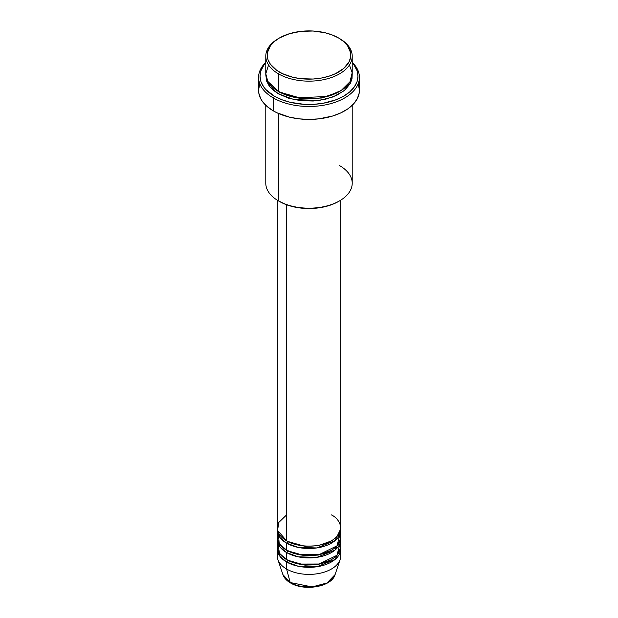 <?xml version="1.0" encoding="UTF-8"?>
<svg xmlns="http://www.w3.org/2000/svg" width="618" height="618" viewBox="0 0 618 618"><rect width="100%" height="100%" fill="white"/><g stroke="black" fill="none" stroke-linecap="round" stroke-linejoin="round"><path stroke-width="0.93" d="M335.095 574.593L327.022 582.967L312.121 586.922L290.205 582.535A1.437 0.834 120 0 0 290.475 582.913A1.437 0.834 -60 0 1 290.205 582.535A26.574 15.342 0 0 0 316.787 586.358A26.574 15.342 0 0 0 335.095 574.593C331.75 586.899 304.249 591.519 290.475 582.913C286.597 580.673 284.079 577.9 282.905 574.593A26.574 15.342 0 0 0 290.205 582.535L286.59 569.031L290.205 582.535L282.905 574.593L277.884 559.56A31.696 18.301 180 0 0 286.59 569.031A31.696 18.301 0 0 0 321.128 573.002A31.696 18.301 0 0 0 340.696 556.092L340.696 549.039A31.696 18.301 180 0 1 321.128 565.941A31.696 18.301 180 0 1 286.59 561.971L280.07 556.509L277.374 547.857A31.696 18.301 180 0 0 277.304 549.039L277.304 556.092A31.696 18.301 0 0 0 286.59 569.031L286.59 561.971L286.59 569.031A31.696 18.301 180 0 0 318.285 573.589A31.696 18.301 180 0 0 340.116 559.56L335.095 574.593M286.59 514.925L278.679 522.534L277.629 530.453L286.59 540.804A31.696 18.301 0 0 0 321.128 544.767A31.696 18.301 0 0 0 340.696 527.865L340.696 200.193M340.696 530.213A31.696 18.301 180 0 0 340.626 529.039L335.026 540.657L316.872 547.942L298.17 547.409L286.59 543.152A1.437 0.834 120 0 0 287.609 541.391L287.107 541.098L287.609 541.391A1.437 0.834 -60 0 1 286.59 543.152L280.07 537.683L277.374 529.039A31.696 18.301 180 0 0 277.304 530.213L277.304 537.274A31.696 18.301 0 0 0 286.59 550.213A31.696 18.301 0 0 0 321.128 554.176A31.696 18.301 0 0 0 340.696 537.274L340.696 530.213A31.696 18.301 180 0 1 321.128 547.123A31.696 18.301 180 0 1 286.59 543.152L286.59 550.213L286.59 543.152A31.696 18.301 180 0 1 277.304 530.213M278.37 532.569L279.181 543.469L286.59 550.213L299.035 554.64L319.166 554.601L336.995 545.856L340.101 533.743M340.696 539.63A31.696 18.301 180 0 0 340.626 538.448L335.026 550.066L316.872 557.351L298.17 556.818L286.59 552.562A1.437 0.834 120 0 0 287.609 550.8L287.107 550.507L287.609 550.8A1.437 0.834 -60 0 1 286.59 552.562L280.07 547.1L277.374 538.448A31.696 18.301 180 0 0 277.304 539.63L277.304 546.683A31.696 18.301 0 0 0 286.59 559.622A31.696 18.301 0 0 0 321.128 563.585A31.696 18.301 0 0 0 340.696 546.683L340.696 539.63A31.696 18.301 180 0 1 321.128 556.532A31.696 18.301 180 0 1 286.59 552.562L286.59 559.622L286.59 552.562A31.696 18.301 180 0 1 277.304 539.63M277.899 543.152L279.46 553.311L286.59 559.622L299.035 564.056L319.166 564.01L336.995 555.265L340.101 543.152M340.696 549.039A31.696 18.301 180 0 0 340.626 547.857L335.026 559.475L316.872 566.76L298.17 566.235L286.59 561.971A1.437 0.834 120 0 0 287.609 560.209L287.107 559.916L287.609 560.209A1.437 0.834 -60 0 1 286.59 561.971A31.696 18.301 180 0 1 277.304 549.039M268.575 65.021L265.786 73.72L267.795 81.367L278.44 91.479L278.44 73.836L279.46 72.074A41.777 24.117 180 0 1 279.46 37.968A41.777 24.117 180 0 1 338.54 37.961L332.214 34.963L324.991 32.739L313.094 31.016L300.85 31.363L289.309 33.751L279.46 37.961L274.261 41.622L270.406 45.786L267.424 52.654L267.424 57.381L268.027 59.722L270.406 64.249L276.709 70.321L282.496 73.666L293.009 77.304L300.85 78.679L313.094 79.027L321.128 78.1L328.691 76.292L335.504 73.666L343.739 68.42L348.977 62.024L350.576 57.381L350.576 52.654L347.594 45.786L343.739 41.622L338.54 37.961A41.777 24.117 180 0 1 338.54 37.968A41.777 24.117 180 0 1 338.54 72.074A41.777 24.117 180 0 1 279.46 72.074L278.44 73.836A43.214 24.952 0 0 0 339.56 73.836A43.214 24.952 0 0 0 339.56 38.555L339.56 38.555A43.214 24.952 180 0 1 352.214 56.199A43.214 24.952 180 0 1 325.539 79.251A43.214 24.952 180 0 1 278.44 73.836L278.44 91.479A43.214 24.952 0 0 0 325.539 96.895A43.214 24.952 0 0 0 352.214 73.836L352.214 56.199M339.56 165.585A43.214 24.952 180 0 1 339.56 200.873A43.214 24.952 180 0 1 278.44 200.873L279.46 201.46A41.777 24.117 0 0 0 338.54 201.46L332.214 204.458L324.991 206.69L317.15 208.057L309 208.521L300.85 208.057L293.009 206.69L285.786 204.458L278.44 200.873A43.214 24.952 0 0 0 325.539 206.281A43.214 24.952 0 0 0 352.214 183.229L352.214 105.299M273.349 97.953A50.421 29.108 0 0 0 340.039 100.309A50.421 29.108 0 0 0 352.214 62.372A50.421 29.108 180 0 1 359.421 77.366A50.421 29.108 180 0 1 328.297 104.264A50.421 29.108 180 0 1 273.349 97.953L273.349 110.892A50.421 29.108 0 0 0 328.297 117.204A50.421 29.108 0 0 0 359.421 90.305L359.174 93.163L357.25 98.756L353.465 104.025L347.973 108.776L340.989 112.808L332.77 115.975L318.834 118.857L309 119.413L299.166 118.857L289.703 117.204L277.011 112.808L273.349 110.892L273.349 97.953A50.421 29.108 180 0 1 258.579 77.366A50.421 29.108 180 0 1 265.786 62.372A50.421 29.108 0 0 0 273.349 97.953L274.369 96.184L273.349 97.953M352.214 62.882A48.976 28.281 180 0 1 338.162 98.911A48.976 28.281 180 0 1 274.369 96.184L281.785 99.707L290.259 102.318L304.203 104.334L313.797 104.334L323.222 103.252L336.215 99.707L343.631 96.184L349.726 91.904L354.253 87.014L357.042 81.707L357.976 76.192L357.042 70.676L354.253 65.369L352.198 62.858M279.46 92.074L278.957 91.773L279.46 92.074A1.437 0.834 -60 0 1 278.44 93.836L269.664 86.528L265.833 75.017L266.613 81.058L269.069 85.74L273.063 90.05L278.44 93.836A1.437 0.834 120 0 0 279.46 92.074L303.376 98.919L321.646 98.007L339.043 91.773L321.646 98.007L303.376 98.919L279.46 92.074M286.59 204.759L286.59 540.804L286.59 204.759M278.44 113.457L278.44 200.873L278.44 113.457M299.359 585.995L309 587.1L318.641 585.995M279.46 37.968L278.44 38.555A43.214 24.952 0 0 0 278.44 73.836A43.214 24.952 180 0 1 265.786 56.199A43.214 24.952 180 0 1 278.957 38.262M265.786 56.199L265.786 73.836A43.214 24.952 0 0 0 278.44 91.479L297.119 97.829L327.2 96.47L341.252 90.444L349.95 81.808L352.175 72.746L349.425 65.021M265.802 62.858L263.747 65.369L260.958 70.676L260.024 76.192L260.958 81.707L263.747 87.014L265.802 89.525L274.369 96.184A48.976 28.281 180 0 1 265.786 62.882M352.167 75.017L352.013 78.64L350.36 83.438L344.937 90.05L336.416 95.481L325.539 99.243L313.233 101.02L300.572 100.664L288.629 98.2L278.44 93.836L294.083 99.606L319.328 100.417L332.994 96.941L344.11 90.738L350.615 82.92L352.167 75.017M258.579 77.366L258.579 90.305A50.421 29.108 0 0 0 273.349 110.892L267.076 106.481L262.418 101.445L260.75 98.756L258.826 93.163L258.579 90.305L259.552 84.627M358.448 84.627L359.421 90.305L359.421 77.366M265.786 105.299L265.786 183.229A43.214 24.952 0 0 0 278.44 200.873L278.44 200.873M277.304 200.193L277.304 527.865A31.696 18.301 0 0 0 286.59 540.804C292.244 545.107 314.516 550.205 331.41 540.804C347.695 531.047 338.865 518.193 331.41 514.925M287.609 560.209L305.006 565.176L318.285 564.481L330.893 559.916L318.285 564.481L305.006 565.176L287.609 560.209M334.655 538.602L335.914 539.885M287.609 550.8L305.006 555.76L318.285 555.072L330.893 550.507L318.285 555.072L305.006 555.76L287.609 550.8M287.609 541.391L305.006 546.351L318.285 545.663L330.893 541.098L318.285 545.663L305.006 546.351L287.609 541.391M339.56 38.555L338.54 37.968M339.56 200.873L338.54 201.46M338.965 536.169L338.448 534.632"/></g></svg>
